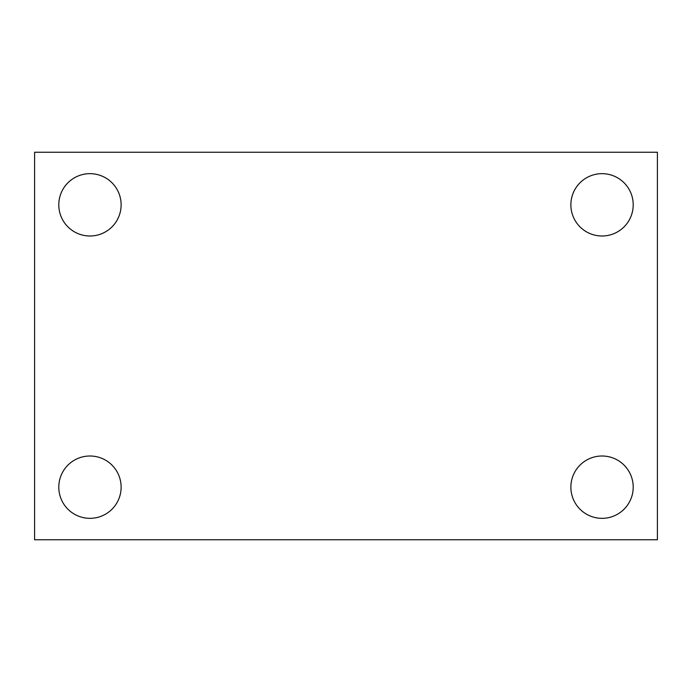 <?xml version="1.0" encoding="UTF-8"?>
<svg xmlns="http://www.w3.org/2000/svg" width="692" height="692" viewBox="0 0 692 692"><rect width="100%" height="100%" fill="white"/><g stroke="black" fill="none" stroke-linecap="round" stroke-linejoin="round"><path stroke-width="1.04" d="M34.6 152.24L657.4 152.24L657.4 539.76L34.6 539.76L34.6 152.24M89.96 456.002A31.166 31.166 0 0 1 121.126 487.168A31.166 31.166 0 0 1 89.96 518.334A31.166 31.166 0 0 1 58.794 487.168A31.166 31.166 0 0 1 89.96 456.002M602.04 456.002A31.166 31.166 0 0 1 633.206 487.168A31.166 31.166 0 0 1 602.04 518.334A31.166 31.166 0 0 1 570.874 487.168A31.166 31.166 0 0 1 602.04 456.002M602.04 173.666A31.166 31.166 0 0 1 633.206 204.832A31.166 31.166 0 0 1 602.04 235.998A31.166 31.166 0 0 1 570.874 204.832A31.166 31.166 0 0 1 602.04 173.666M89.96 173.666A31.166 31.166 0 0 1 121.126 204.832A31.166 31.166 0 0 1 89.96 235.998A31.166 31.166 0 0 1 58.794 204.832A31.166 31.166 0 0 1 89.96 173.666"/></g></svg>
